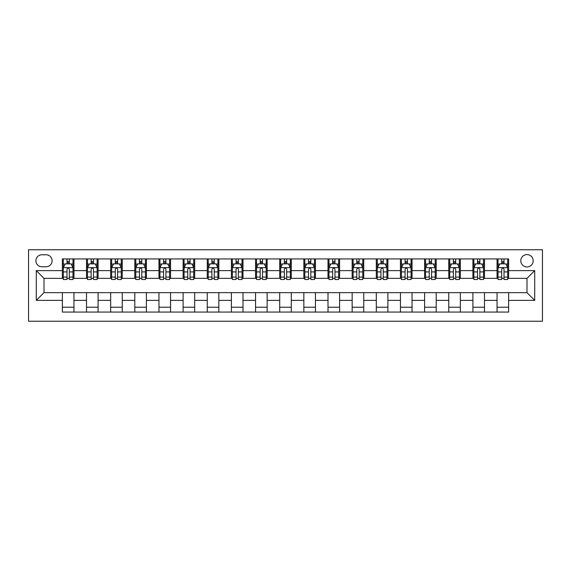 <?xml version="1.0" encoding="UTF-8"?>
<svg xmlns="http://www.w3.org/2000/svg" width="571" height="571" viewBox="0 0 571 571"><rect width="100%" height="100%" fill="white"/><g stroke="black" fill="none" stroke-linecap="round" stroke-linejoin="round"><path stroke-width="0.86" d="M526.997 254.587A6.181 6.181 0 0 0 520.809 260.769A6.181 6.181 0 0 0 526.997 266.957A6.181 6.181 0 0 0 533.178 260.769A6.181 6.181 0 0 0 526.997 254.587M28.55 321.245L542.45 321.245L542.45 249.755L28.55 249.755L28.55 321.245M41.883 266.757L46.13 266.757A5.988 5.988 0 0 0 52.118 260.769A5.988 5.988 0 0 0 46.13 254.78L41.883 254.78A5.988 5.988 0 0 0 35.894 260.769A5.988 5.988 0 0 0 41.883 266.757M62.36 300.375L36.28 300.375L36.28 270.625L62.36 270.625L62.36 278.348L44.003 278.348L44.003 292.652L62.36 292.652L62.36 312.066L508.64 312.066L508.64 292.652L526.997 292.652L526.997 278.348L508.64 278.348L508.64 270.625L534.72 270.625L534.72 300.375L508.64 300.375M508.64 270.625L508.64 258.934L62.36 258.934L62.36 270.625M497.048 258.934L497.048 278.348L498.012 278.348M501.688 278.348L504.007 278.348M507.676 278.348L508.64 278.348M497.048 278.348L483.523 278.348M472.902 258.934L472.902 278.348L473.866 278.348M477.534 278.348L479.854 278.348M472.902 278.348L459.377 278.348M448.749 258.934L448.749 278.348L449.72 278.348M453.388 278.348L455.708 278.348M448.749 278.348L435.223 278.348M424.603 258.934L424.603 278.348L425.566 278.348M429.235 278.348L431.555 278.348M424.603 278.348L411.077 278.348M400.449 258.934L400.449 278.348L401.42 278.348M405.089 278.348L407.408 278.348M400.449 278.348L386.931 278.348M376.303 258.934L376.303 278.348L377.267 278.348M380.936 278.348L383.255 278.348M376.303 278.348L362.778 278.348M352.15 258.934L352.15 278.348L353.121 278.348M356.789 278.348L359.109 278.348M352.15 278.348L338.632 278.348M328.004 258.934L328.004 278.348L328.967 278.348M332.643 278.348L334.956 278.348M328.004 278.348L314.478 278.348M303.851 258.934L303.851 278.348L304.821 278.348M308.49 278.348L310.81 278.348M303.851 278.348L290.332 278.348M279.704 258.934L279.704 278.348L280.668 278.348M284.344 278.348L286.656 278.348M279.704 278.348L266.179 278.348M255.558 258.934L255.558 278.348L256.522 278.348M260.19 278.348L262.51 278.348M255.558 278.348L242.033 278.348M231.405 258.934L231.405 278.348L232.368 278.348M236.044 278.348L238.357 278.348M231.405 278.348L217.879 278.348M207.259 258.934L207.259 278.348L208.222 278.348M211.891 278.348L214.211 278.348M207.259 278.348L193.733 278.348M183.105 258.934L183.105 278.348L184.069 278.348M187.745 278.348L190.064 278.348M183.105 278.348L169.58 278.348M158.959 258.934L158.959 278.348L159.923 278.348M163.591 278.348L165.911 278.348M158.959 278.348L145.434 278.348M134.806 258.934L134.806 278.348L135.777 278.348M139.445 278.348L141.765 278.348M134.806 278.348L121.28 278.348M110.66 258.934L110.66 278.348L111.623 278.348M115.292 278.348L117.612 278.348M110.66 278.348L97.134 278.348M86.507 258.934L86.507 278.348L87.477 278.348M91.146 278.348L93.466 278.348M86.507 278.348L72.988 278.348M62.36 278.348L63.324 278.348M66.993 278.348L69.312 278.348M62.36 292.652L73.952 292.652L73.952 312.066M508.64 292.652L73.952 292.652M73.952 258.934L73.952 278.348M62.36 263.766L63.324 263.766M66.993 263.766L69.312 263.766M72.988 263.766L73.952 263.766M62.36 307.234L73.952 307.234M86.507 292.652L86.507 312.066M98.098 258.934L98.098 278.348M86.507 263.766L87.477 263.766M91.146 263.766L93.466 263.766M97.134 263.766L98.098 263.766M98.098 292.652L98.098 312.066M86.507 307.234L98.098 307.234M110.66 292.652L110.66 312.066M122.251 292.652L122.251 312.066M110.66 307.234L122.251 307.234M122.251 258.934L122.251 278.348M110.66 263.766L111.623 263.766M115.292 263.766L117.612 263.766M121.28 263.766L122.251 263.766M134.806 292.652L134.806 312.066M146.397 292.652L146.397 312.066M134.806 307.234L146.397 307.234M146.397 258.934L146.397 278.348M134.806 263.766L135.777 263.766M139.445 263.766L141.765 263.766M145.434 263.766L146.397 263.766M158.959 292.652L158.959 312.066M170.551 292.652L170.551 312.066M158.959 307.234L170.551 307.234M170.551 258.934L170.551 278.348M158.959 263.766L159.923 263.766M163.591 263.766L165.911 263.766M169.58 263.766L170.551 263.766M183.105 292.652L183.105 312.066M194.697 292.652L194.697 312.066M183.105 307.234L194.697 307.234M194.697 258.934L194.697 278.348M183.105 263.766L184.069 263.766M187.745 263.766L190.064 263.766M193.733 263.766L194.697 263.766M207.259 292.652L207.259 312.066M218.85 292.652L218.85 312.066M207.259 307.234L218.85 307.234M218.85 258.934L218.85 278.348M207.259 263.766L208.222 263.766M211.891 263.766L214.211 263.766M217.879 263.766L218.85 263.766M231.405 292.652L231.405 312.066M242.996 292.652L242.996 312.066M231.405 307.234L242.996 307.234M242.996 258.934L242.996 278.348M231.405 263.766L232.368 263.766M236.044 263.766L238.357 263.766M242.033 263.766L242.996 263.766M255.558 292.652L255.558 312.066M267.149 292.652L267.149 312.066M255.558 307.234L267.149 307.234M267.149 258.934L267.149 278.348M255.558 263.766L256.522 263.766M260.19 263.766L262.51 263.766M266.179 263.766L267.149 263.766M279.704 292.652L279.704 312.066M291.296 292.652L291.296 312.066M279.704 307.234L291.296 307.234M291.296 258.934L291.296 278.348M279.704 263.766L280.668 263.766M284.344 263.766L286.656 263.766M290.332 263.766L291.296 263.766M303.851 292.652L303.851 312.066M315.442 292.652L315.442 312.066M303.851 307.234L315.442 307.234M315.442 258.934L315.442 278.348M303.851 263.766L304.821 263.766M308.49 263.766L310.81 263.766M314.478 263.766L315.442 263.766M328.004 292.652L328.004 312.066M339.595 292.652L339.595 312.066M328.004 307.234L339.595 307.234M339.595 258.934L339.595 278.348M328.004 263.766L328.967 263.766M332.643 263.766L334.956 263.766M338.632 263.766L339.595 263.766M352.15 292.652L352.15 312.066M363.741 292.652L363.741 312.066M352.15 307.234L363.741 307.234M363.741 258.934L363.741 278.348M352.15 263.766L353.121 263.766M356.789 263.766L359.109 263.766M362.778 263.766L363.741 263.766M376.303 292.652L376.303 312.066M387.895 292.652L387.895 312.066M376.303 307.234L387.895 307.234M387.895 258.934L387.895 278.348M376.303 263.766L377.267 263.766M380.936 263.766L383.255 263.766M386.931 263.766L387.895 263.766M400.449 292.652L400.449 312.066M412.041 292.652L412.041 312.066M400.449 307.234L412.041 307.234M412.041 258.934L412.041 278.348M400.449 263.766L401.42 263.766M405.089 263.766L407.408 263.766M411.077 263.766L412.041 263.766M424.603 292.652L424.603 312.066M436.194 292.652L436.194 312.066M424.603 307.234L436.194 307.234M436.194 258.934L436.194 278.348M424.603 263.766L425.566 263.766M429.235 263.766L431.555 263.766M435.223 263.766L436.194 263.766M448.749 292.652L448.749 312.066M460.34 292.652L460.34 312.066M448.749 307.234L460.34 307.234M460.34 258.934L460.34 278.348M448.749 263.766L449.72 263.766M453.388 263.766L455.708 263.766M459.377 263.766L460.34 263.766M472.902 292.652L472.902 312.066M484.493 292.652L484.493 312.066M472.902 307.234L484.493 307.234M484.493 258.934L484.493 278.348M472.902 263.766L473.866 263.766M477.534 263.766L479.854 263.766M483.523 263.766L484.493 263.766M497.048 292.652L497.048 312.066M497.048 307.234L508.64 307.234M497.048 263.766L498.012 263.766M501.688 263.766L504.007 263.766M507.676 263.766L508.64 263.766M44.003 278.348L36.28 270.625M44.003 292.652L36.28 300.375M534.72 270.625L526.997 278.348M534.72 300.375L526.997 292.652M69.312 261.447L66.993 261.447M72.988 277.092L69.312 277.092L69.312 279.512L72.988 279.512L72.988 267.728L71.054 263.859L65.258 263.859L63.324 267.728L63.324 279.512L66.993 279.512L66.993 277.092L63.324 277.092M63.324 267.728L63.324 258.934M72.988 267.728L72.988 258.934M66.993 263.859L66.993 258.934M69.312 258.934L69.312 263.859M69.312 277.092L69.312 269.177C68.541 267.685 67.771 267.685 66.993 269.177L66.993 277.092M93.466 261.447L91.146 261.447M97.134 277.092L93.466 277.092L93.466 279.512L97.134 279.512L97.134 267.728L95.2 263.859L89.404 263.859L87.477 267.728L87.477 279.512L91.146 279.512L91.146 277.092L87.477 277.092M87.477 267.728L87.477 258.934M97.134 267.728L97.134 258.934M91.146 263.859L91.146 258.934M93.466 258.934L93.466 263.859M93.466 277.092L93.466 269.177C92.695 267.685 91.917 267.685 91.146 269.177L91.146 277.092M117.612 261.447L115.292 261.447M121.28 277.092L117.612 277.092L117.612 279.512L121.28 279.512L121.28 267.728L119.353 263.859L113.558 263.859L111.623 267.728L111.623 279.512L115.292 279.512L115.292 277.092L111.623 277.092M111.623 267.728L111.623 258.934M121.28 267.728L121.28 258.934M115.292 263.859L115.292 258.934M117.612 258.934L117.612 263.859M117.612 277.092L117.612 269.177C116.841 267.685 116.07 267.685 115.292 269.177L115.292 277.092M141.765 261.447L139.445 261.447M145.434 277.092L141.765 277.092L141.765 279.512L145.434 279.512L145.434 267.728L143.499 263.859L137.704 263.859L135.777 267.728L135.777 279.512L139.445 279.512L139.445 277.092L135.777 277.092M135.777 267.728L135.777 258.934M145.434 267.728L145.434 258.934M139.445 263.859L139.445 258.934M141.765 258.934L141.765 263.859M141.765 277.092L141.765 269.177C140.994 267.685 140.216 267.685 139.445 269.177L139.445 277.092M165.911 261.447L163.591 261.447M169.58 277.092L165.911 277.092L165.911 279.512L169.58 279.512L169.58 267.728L167.653 263.859L161.857 263.859L159.923 267.728L159.923 279.512L163.591 279.512L163.591 277.092L159.923 277.092M159.923 267.728L159.923 258.934M169.58 267.728L169.58 258.934M163.591 263.859L163.591 258.934M165.911 258.934L165.911 263.859M165.911 277.092L165.911 269.177C165.14 267.685 164.369 267.685 163.591 269.177L163.591 277.092M190.064 261.447L187.745 261.447M193.733 277.092L190.064 277.092L190.064 279.512L193.733 279.512L193.733 267.728L191.799 263.859L186.003 263.859L184.069 267.728L184.069 279.512L187.745 279.512L187.745 277.092L184.069 277.092M184.069 267.728L184.069 258.934M193.733 267.728L193.733 258.934M187.745 263.859L187.745 258.934M190.064 258.934L190.064 263.859M190.064 277.092L190.064 269.177C189.286 267.685 188.516 267.685 187.745 269.177L187.745 277.092M214.211 261.447L211.891 261.447M217.879 277.092L214.211 277.092L214.211 279.512L217.879 279.512L217.879 267.728L215.952 263.859L210.157 263.859L208.222 267.728L208.222 279.512L211.891 279.512L211.891 277.092L208.222 277.092M208.222 267.728L208.222 258.934M217.879 267.728L217.879 258.934M211.891 263.859L211.891 258.934M214.211 258.934L214.211 263.859M214.211 277.092L214.211 269.177C213.44 267.685 212.669 267.685 211.891 269.177L211.891 277.092M238.357 261.447L236.044 261.447M242.033 277.092L238.357 277.092L238.357 279.512L242.033 279.512L242.033 267.728L240.098 263.859L234.303 263.859L232.368 267.728L232.368 279.512L236.044 279.512L236.044 277.092L232.368 277.092M232.368 267.728L232.368 258.934M242.033 267.728L242.033 258.934M236.044 263.859L236.044 258.934M238.357 258.934L238.357 263.859M238.357 277.092L238.357 269.177C237.586 267.685 236.815 267.685 236.044 269.177L236.044 277.092M262.51 261.447L260.19 261.447M266.179 277.092L262.51 277.092L262.51 279.512L266.179 279.512L266.179 267.728L264.252 263.859L258.456 263.859L256.522 267.728L256.522 279.512L260.19 279.512L260.19 277.092L256.522 277.092M256.522 267.728L256.522 258.934M266.179 267.728L266.179 258.934M260.19 263.859L260.19 258.934M262.51 258.934L262.51 263.859M262.51 277.092L262.51 269.177C261.739 267.685 260.968 267.685 260.19 269.177L260.19 277.092M286.656 261.447L284.344 261.447M290.332 277.092L286.656 277.092L286.656 279.512L290.332 279.512L290.332 267.728L288.398 263.859L282.602 263.859L280.668 267.728L280.668 279.512L284.344 279.512L284.344 277.092L280.668 277.092M280.668 267.728L280.668 258.934M290.332 267.728L290.332 258.934M284.344 263.859L284.344 258.934M286.656 258.934L286.656 263.859M286.656 277.092L286.656 269.177C285.885 267.685 285.115 267.685 284.344 269.177L284.344 277.092M310.81 261.447L308.49 261.447M314.478 277.092L310.81 277.092L310.81 279.512L314.478 279.512L314.478 267.728L312.544 263.859L306.748 263.859L304.821 267.728L304.821 279.512L308.49 279.512L308.49 277.092L304.821 277.092M304.821 267.728L304.821 258.934M314.478 267.728L314.478 258.934M308.49 263.859L308.49 258.934M310.81 258.934L310.81 263.859M310.81 277.092L310.81 269.177C310.039 267.685 309.261 267.685 308.49 269.177L308.49 277.092M334.956 261.447L332.643 261.447M338.632 277.092L334.956 277.092L334.956 279.512L338.632 279.512L338.632 267.728L336.697 263.859L330.902 263.859L328.967 267.728L328.967 279.512L332.643 279.512L332.643 277.092L328.967 277.092M328.967 267.728L328.967 258.934M338.632 267.728L338.632 258.934M332.643 263.859L332.643 258.934M334.956 258.934L334.956 263.859M334.956 277.092L334.956 269.177C334.185 267.685 333.414 267.685 332.643 269.177L332.643 277.092M359.109 261.447L356.789 261.447M362.778 277.092L359.109 277.092L359.109 279.512L362.778 279.512L362.778 267.728L360.843 263.859L355.048 263.859L353.121 267.728L353.121 279.512L356.789 279.512L356.789 277.092L353.121 277.092M353.121 267.728L353.121 258.934M362.778 267.728L362.778 258.934M356.789 263.859L356.789 258.934M359.109 258.934L359.109 263.859M359.109 277.092L359.109 269.177C358.338 267.685 357.56 267.685 356.789 269.177L356.789 277.092M383.255 261.447L380.936 261.447M386.931 277.092L383.255 277.092L383.255 279.512L386.931 279.512L386.931 267.728L384.997 263.859L379.201 263.859L377.267 267.728L377.267 279.512L380.936 279.512L380.936 277.092L377.267 277.092M377.267 267.728L377.267 258.934M386.931 267.728L386.931 258.934M380.936 263.859L380.936 258.934M383.255 258.934L383.255 263.859M383.255 277.092L383.255 269.177C382.484 267.685 381.713 267.685 380.936 269.177L380.936 277.092M407.408 261.447L405.089 261.447M411.077 277.092L407.408 277.092L407.408 279.512L411.077 279.512L411.077 267.728L409.143 263.859L403.347 263.859L401.42 267.728L401.42 279.512L405.089 279.512L405.089 277.092L401.42 277.092M401.42 267.728L401.42 258.934M411.077 267.728L411.077 258.934M405.089 263.859L405.089 258.934M407.408 258.934L407.408 263.859M407.408 277.092L407.408 269.177C406.638 267.685 405.86 267.685 405.089 269.177L405.089 277.092M431.555 261.447L429.235 261.447M435.223 277.092L431.555 277.092L431.555 279.512L435.223 279.512L435.223 267.728L433.296 263.859L427.501 263.859L425.566 267.728L425.566 279.512L429.235 279.512L429.235 277.092L425.566 277.092M425.566 267.728L425.566 258.934M435.223 267.728L435.223 258.934M429.235 263.859L429.235 258.934M431.555 258.934L431.555 263.859M431.555 277.092L431.555 269.177C430.784 267.685 430.013 267.685 429.235 269.177L429.235 277.092M455.708 261.447L453.388 261.447M459.377 277.092L455.708 277.092L455.708 279.512L459.377 279.512L459.377 267.728L457.442 263.859L451.647 263.859L449.72 267.728L449.72 279.512L453.388 279.512L453.388 277.092L449.72 277.092M449.72 267.728L449.72 258.934M459.377 267.728L459.377 258.934M453.388 263.859L453.388 258.934M455.708 258.934L455.708 263.859M455.708 277.092L455.708 269.177C454.93 267.685 454.159 267.685 453.388 269.177L453.388 277.092M479.854 261.447L477.534 261.447M483.523 277.092L479.854 277.092L479.854 279.512L483.523 279.512L483.523 267.728L481.596 263.859L475.8 263.859L473.866 267.728L473.866 279.512L477.534 279.512L477.534 277.092L473.866 277.092M473.866 267.728L473.866 258.934M483.523 267.728L483.523 258.934M477.534 263.859L477.534 258.934M479.854 258.934L479.854 263.859M479.854 277.092L479.854 269.177C479.083 267.685 478.312 267.685 477.534 269.177L477.534 277.092M504.007 261.447L501.688 261.447M507.676 277.092L504.007 277.092L504.007 279.512L507.676 279.512L507.676 267.728L505.742 263.859L499.946 263.859L498.012 267.728L498.012 279.512L501.688 279.512L501.688 277.092L498.012 277.092M498.012 267.728L498.012 258.934M507.676 267.728L507.676 258.934M501.688 263.859L501.688 258.934M504.007 258.934L504.007 263.859M504.007 277.092L504.007 269.177C503.229 267.685 502.459 267.685 501.688 269.177L501.688 277.092M86.507 300.375L73.952 300.375M86.507 270.625L73.952 270.625M110.66 270.625L98.098 270.625M110.66 300.375L98.098 300.375M134.806 270.625L122.251 270.625M134.806 300.375L122.251 300.375M158.959 270.625L146.397 270.625M158.959 300.375L146.397 300.375M183.105 270.625L170.551 270.625M183.105 300.375L170.551 300.375M207.259 270.625L194.697 270.625M207.259 300.375L194.697 300.375M231.405 270.625L218.85 270.625M231.405 300.375L218.85 300.375M255.558 270.625L242.996 270.625M255.558 300.375L242.996 300.375M279.704 270.625L267.149 270.625M279.704 300.375L267.149 300.375M303.851 270.625L291.296 270.625M303.851 300.375L291.296 300.375M328.004 270.625L315.442 270.625M328.004 300.375L315.442 300.375M352.15 270.625L339.595 270.625M352.15 300.375L339.595 300.375M376.303 270.625L363.741 270.625M376.303 300.375L363.741 300.375M400.449 270.625L387.895 270.625M400.449 300.375L387.895 300.375M424.603 270.625L412.041 270.625M424.603 300.375L412.041 300.375M448.749 270.625L436.194 270.625M448.749 300.375L436.194 300.375M472.902 270.625L460.34 270.625M472.902 300.375L460.34 300.375M497.048 270.625L484.493 270.625M497.048 300.375L484.493 300.375M72.938 267.628L63.374 267.628M63.324 264.095L65.144 264.095M71.168 264.095L72.988 264.095M66.993 271.91L63.324 271.91M72.988 271.91L69.312 271.91M69.312 262.674L66.993 262.674M97.084 267.628L87.52 267.628M87.477 264.095L89.29 264.095M95.321 264.095L97.134 264.095M91.146 271.91L87.477 271.91M97.134 271.91L93.466 271.91M93.466 262.674L91.146 262.674M121.238 267.628L111.673 267.628M111.623 264.095L113.443 264.095M119.467 264.095L121.28 264.095M115.292 271.91L111.623 271.91M121.28 271.91L117.612 271.91M117.612 262.674L115.292 262.674M145.384 267.628L135.819 267.628M135.777 264.095L137.59 264.095M143.621 264.095L145.434 264.095M139.445 271.91L135.777 271.91M145.434 271.91L141.765 271.91M141.765 262.674L139.445 262.674M169.537 267.628L159.973 267.628M159.923 264.095L161.736 264.095M167.767 264.095L169.58 264.095M163.591 271.91L159.923 271.91M169.58 271.91L165.911 271.91M165.911 262.674L163.591 262.674M193.683 267.628L184.119 267.628M184.069 264.095L185.889 264.095M191.913 264.095L193.733 264.095M187.745 271.91L184.069 271.91M193.733 271.91L190.064 271.91M190.064 262.674L187.745 262.674M217.837 267.628L208.272 267.628M208.222 264.095L210.035 264.095M216.066 264.095L217.879 264.095M211.891 271.91L208.222 271.91M217.879 271.91L214.211 271.91M214.211 262.674L211.891 262.674M241.983 267.628L232.418 267.628M232.368 264.095L234.189 264.095M240.213 264.095L242.033 264.095M236.044 271.91L232.368 271.91M242.033 271.91L238.357 271.91M238.357 262.674L236.044 262.674M266.129 267.628L256.572 267.628M256.522 264.095L258.335 264.095M264.366 264.095L266.179 264.095M260.19 271.91L256.522 271.91M266.179 271.91L262.51 271.91M262.51 262.674L260.19 262.674M290.282 267.628L280.718 267.628M280.668 264.095L282.488 264.095M288.512 264.095L290.332 264.095M284.344 271.91L280.668 271.91M290.332 271.91L286.656 271.91M286.656 262.674L284.344 262.674M314.428 267.628L304.871 267.628M304.821 264.095L306.634 264.095M312.665 264.095L314.478 264.095M308.49 271.91L304.821 271.91M314.478 271.91L310.81 271.91M310.81 262.674L308.49 262.674M338.582 267.628L329.017 267.628M328.967 264.095L330.787 264.095M336.811 264.095L338.632 264.095M332.643 271.91L328.967 271.91M338.632 271.91L334.956 271.91M334.956 262.674L332.643 262.674M362.728 267.628L353.163 267.628M353.121 264.095L354.934 264.095M360.965 264.095L362.778 264.095M356.789 271.91L353.121 271.91M362.778 271.91L359.109 271.91M359.109 262.674L356.789 262.674M386.881 267.628L377.317 267.628M377.267 264.095L379.087 264.095M385.111 264.095L386.931 264.095M380.936 271.91L377.267 271.91M386.931 271.91L383.255 271.91M383.255 262.674L380.936 262.674M411.027 267.628L401.463 267.628M401.42 264.095L403.233 264.095M409.264 264.095L411.077 264.095M405.089 271.91L401.42 271.91M411.077 271.91L407.408 271.91M407.408 262.674L405.089 262.674M435.181 267.628L425.616 267.628M425.566 264.095L427.379 264.095M433.41 264.095L435.223 264.095M429.235 271.91L425.566 271.91M435.223 271.91L431.555 271.91M431.555 262.674L429.235 262.674M459.327 267.628L449.762 267.628M449.72 264.095L451.533 264.095M457.557 264.095L459.377 264.095M453.388 271.91L449.72 271.91M459.377 271.91L455.708 271.91M455.708 262.674L453.388 262.674M483.48 267.628L473.916 267.628M473.866 264.095L475.679 264.095M481.71 264.095L483.523 264.095M477.534 271.91L473.866 271.91M483.523 271.91L479.854 271.91M479.854 262.674L477.534 262.674M507.626 267.628L498.062 267.628M498.012 264.095L499.832 264.095M505.856 264.095L507.676 264.095M501.688 271.91L498.012 271.91M507.676 271.91L504.007 271.91M504.007 262.674L501.688 262.674"/></g></svg>
